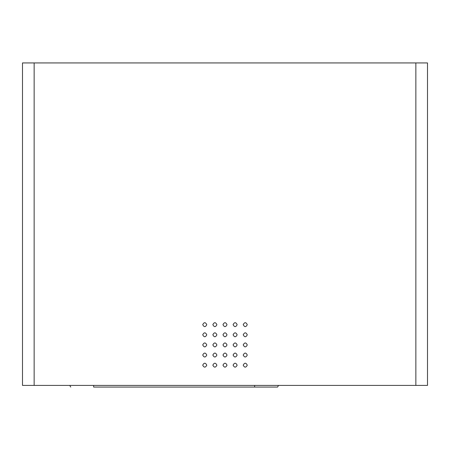 <?xml version="1.0" encoding="UTF-8"?>
<svg xmlns="http://www.w3.org/2000/svg" width="450" height="450" viewBox="0 0 450 450"><rect width="100%" height="100%" fill="white"/><g stroke="black" fill="none" stroke-linecap="round" stroke-linejoin="round"><path stroke-width="0.67" d="M93.651 385.414L93.651 387.067L277.577 387.067L254.638 387.067L254.638 385.414M34.144 62.932L22.5 62.932L22.5 385.414L427.5 385.414L427.5 62.932L34.144 62.932L34.144 385.414M216.9 365.164C215.55 362.554 214.2 362.554 212.85 365.164C214.2 367.779 215.55 367.779 216.9 365.164M227.025 365.164C225.675 362.554 224.325 362.554 222.975 365.164C224.325 367.779 225.675 367.779 227.025 365.164M237.15 365.164C235.8 362.554 234.45 362.554 233.1 365.164C234.45 367.779 235.8 367.779 237.15 365.164M247.275 365.164C245.925 362.554 244.575 362.554 243.225 365.164C244.575 367.779 245.925 367.779 247.275 365.164M216.9 355.039C215.55 352.429 214.2 352.429 212.85 355.039C214.2 357.654 215.55 357.654 216.9 355.039M227.025 355.039C225.675 352.429 224.325 352.429 222.975 355.039C224.325 357.654 225.675 357.654 227.025 355.039M237.15 355.039C235.8 352.429 234.45 352.429 233.1 355.039C234.45 357.654 235.8 357.654 237.15 355.039M247.275 355.039C245.925 352.429 244.575 352.429 243.225 355.039C244.575 357.654 245.925 357.654 247.275 355.039M216.9 344.914C215.55 342.304 214.2 342.304 212.85 344.914C214.2 347.529 215.55 347.529 216.9 344.914M227.025 344.914C225.675 342.304 224.325 342.304 222.975 344.914C224.325 347.529 225.675 347.529 227.025 344.914M237.15 344.914C235.8 342.304 234.45 342.304 233.1 344.914C234.45 347.529 235.8 347.529 237.15 344.914M247.275 344.914C245.925 342.304 244.575 342.304 243.225 344.914C244.575 347.529 245.925 347.529 247.275 344.914M216.9 334.789C215.55 332.179 214.2 332.179 212.85 334.789C214.2 337.404 215.55 337.404 216.9 334.789M227.025 334.789C225.675 332.179 224.325 332.179 222.975 334.789C224.325 337.404 225.675 337.404 227.025 334.789M237.15 334.789C235.8 332.179 234.45 332.179 233.1 334.789C234.45 337.404 235.8 337.404 237.15 334.789M247.275 334.789C245.925 332.179 244.575 332.179 243.225 334.789C244.575 337.404 245.925 337.404 247.275 334.789M216.9 324.664C215.55 322.054 214.2 322.054 212.85 324.664C214.2 327.279 215.55 327.279 216.9 324.664M227.025 324.664C225.675 322.054 224.325 322.054 222.975 324.664C224.325 327.279 225.675 327.279 227.025 324.664M237.15 324.664C235.8 322.054 234.45 322.054 233.1 324.664C234.45 327.279 235.8 327.279 237.15 324.664M247.275 324.664C245.925 322.054 244.575 322.054 243.225 324.664C244.575 327.279 245.925 327.279 247.275 324.664M206.775 355.039C205.425 352.429 204.075 352.429 202.725 355.039C204.075 357.654 205.425 357.654 206.775 355.039M206.775 344.914C205.425 342.304 204.075 342.304 202.725 344.914C204.075 347.529 205.425 347.529 206.775 344.914M206.775 334.789C205.425 332.179 204.075 332.179 202.725 334.789C204.075 337.404 205.425 337.404 206.775 334.789M206.775 324.664C205.425 322.054 204.075 322.054 202.725 324.664C204.075 327.279 205.425 327.279 206.775 324.664M206.775 365.164C205.425 362.554 204.075 362.554 202.725 365.164C204.075 367.779 205.425 367.779 206.775 365.164M415.856 62.932L415.856 385.414M70.706 387.067L69.756 385.414M277.577 387.067L278.533 385.414"/></g></svg>
